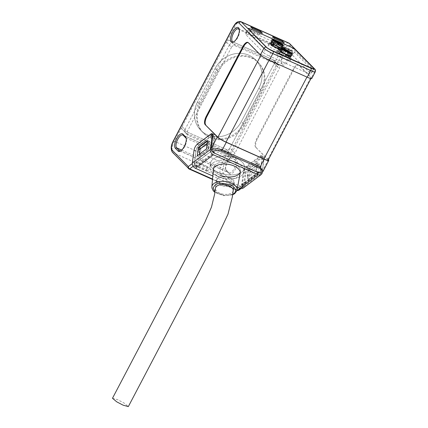 <?xml version="1.0" encoding="UTF-8"?>
<svg xmlns="http://www.w3.org/2000/svg" width="428" height="428" viewBox="0 0 428 428"><rect width="100%" height="100%" fill="white"/><g stroke="black" fill="none" stroke-linecap="round" stroke-linejoin="round"><path stroke-width="0.32" stroke-dasharray="2.14 1.6" d="M173.292 140.989A1.91 0.273 -152.3 0 1 174.405 141.294L222.266 162.651L274.327 63.488A2.862 2.589 135.4 0 0 273.974 60.407A2.862 2.589 135.4 0 0 273.251 59.909L230.178 40.687A2.862 2.589 135.4 0 0 226.471 42.131L182.098 126.645A2.862 2.589 135.4 0 0 182.451 129.727A2.862 2.589 135.4 0 0 183.168 130.224L226.241 149.447A2.862 2.589 135.4 0 0 229.954 148.002L274.327 63.488A2.862 2.589 135.4 0 0 273.974 60.407A2.862 2.589 135.4 0 0 273.251 59.909L276.124 62.82L233.051 43.597L230.178 40.687L273.251 59.909L278.28 65.008A2.862 2.589 -44.6 0 1 279.002 65.505A2.862 2.589 -44.6 0 1 279.356 68.582L234.983 153.101A2.862 2.589 -44.6 0 1 231.27 154.545L226.241 149.447L183.168 130.224L186.046 133.14L229.114 152.357L226.241 149.447A2.862 2.589 135.4 0 0 229.954 148.002L232.827 150.918L277.2 66.399L274.327 63.488L282.015 48.84L234.159 27.483A1.91 0.273 27.7 0 0 233.041 27.178M217.938 71.455L200.363 104.93L197.49 102.014L215.065 68.539A26.258 23.727 -44.6 0 1 255.693 59.888A26.258 23.727 -44.6 0 1 258.929 88.12L241.36 121.589A26.258 23.727 -44.6 0 1 200.732 130.246A26.258 23.727 -44.6 0 1 197.49 102.014L215.065 68.544L217.938 71.455A26.258 23.727 -44.6 0 1 258.566 62.798A26.258 23.727 -44.6 0 1 261.808 91.03L258.929 88.12L241.36 121.589L244.233 124.505L261.808 91.03M240.921 21.678A9.55 3.857 -66 0 0 234.159 27.483L226.471 42.131L229.344 45.042L184.971 129.561L182.098 126.645A2.862 2.589 135.4 0 0 182.451 129.727A2.862 2.589 135.4 0 0 183.168 130.224L188.202 135.323L231.27 154.545M244.233 124.505A26.258 23.727 -44.6 0 1 203.605 133.162A26.258 23.727 -44.6 0 1 200.363 104.93M186.046 133.14A2.862 2.589 -44.6 0 1 185.324 132.643A2.862 2.589 -44.6 0 1 184.971 129.561M232.827 150.918A2.862 2.589 -44.6 0 1 229.114 152.357M276.124 62.82A2.862 2.589 -44.6 0 1 276.846 63.317A2.862 2.589 -44.6 0 1 277.2 66.399M229.344 45.042A2.862 2.589 -44.6 0 1 233.051 43.597M243.516 123.778A26.258 23.727 -44.6 0 1 202.888 132.429A26.258 23.727 -44.6 0 1 199.646 104.197L217.221 70.722A26.258 23.727 -44.6 0 1 257.843 62.071A26.258 23.727 -44.6 0 1 261.085 90.303L243.516 123.778L241.36 121.589A26.258 23.727 135.4 0 1 200.732 130.246L203.605 133.162M199.646 104.197L197.49 102.014A26.258 23.727 135.4 0 0 200.732 130.246L202.888 132.429M261.085 90.303L258.929 88.12A26.258 23.727 135.4 0 0 255.693 59.888A26.258 23.727 135.4 0 0 215.065 68.539L217.221 70.722M220.586 185.089L216.531 180.279L218.537 177.738L222.897 176.582L230.221 177.855L234.276 182.665L232.27 185.206L227.91 186.362L220.586 185.089A8.951 4.815 -172.3 0 0 234.276 182.665A8.951 4.815 -172.3 0 0 230.221 177.855A8.951 4.815 -172.3 0 0 216.531 180.279A8.951 4.815 -172.3 0 0 219.992 184.805M112.478 398.275L117.705 399.709L124.04 403.021L128.33 406.6M213.262 170.745A13.605 7.319 -172.3 0 0 219.425 176.994A13.605 7.319 -172.3 0 0 239.953 174.34M240.236 172.302A13.605 7.319 -172.3 0 0 240.499 171.323A13.605 7.319 -172.3 0 0 234.335 164.01A13.605 7.319 -172.3 0 0 213.529 167.69A13.605 7.319 -172.3 0 0 219.692 175.004M237.61 187.111L212.802 176.042M262.22 172.505L263.905 159.981A4.772 1.931 -66 0 0 263.279 157.552A4.772 1.931 -66 0 0 261.872 157.921L249.021 167.567A4.772 1.931 -66 0 0 245.918 173.484L244.201 186.244A4.296 3.178 -126.9 0 1 243.19 188.079M212.641 151.865A1.91 1.412 -126.9 0 1 212.293 150.479L214.011 137.72A4.772 1.931 114 0 0 213.39 135.285A4.772 1.931 114 0 0 211.983 135.66L199.132 145.301A4.772 1.931 114 0 0 196.024 151.218L194.307 163.983A1.91 1.412 53.1 0 0 195.687 166.289L240.354 186.223A1.91 1.412 53.1 0 0 241.718 186.153A1.91 1.412 53.1 0 0 242.162 185.34L243.885 172.575A4.772 1.931 -66 0 1 246.988 166.658L249.021 167.567M263.279 157.552L261.246 156.643A4.772 1.931 -66 0 1 261.872 159.077L260.149 171.837A1.91 1.412 -126.9 0 1 259.705 172.655A1.91 1.412 -126.9 0 1 259.496 172.773M224.925 176.587A13.605 7.319 -172.3 0 0 227.161 176.887M259.48 163.662L258.351 172.035L249.101 178.979L250.23 170.601L259.48 163.662L257.447 162.752L256.319 171.13L247.068 178.069L248.197 169.697L257.447 162.752M261.246 156.643A4.772 1.931 -66 0 0 259.839 157.017L246.988 166.658M199.571 154.059L199.213 156.712L208.463 149.773L209.592 141.395L200.341 148.339L199.673 153.32M247.068 178.069L249.101 178.979M258.351 172.035L256.319 171.13M250.23 170.601L248.197 169.697M200.341 148.339L199.181 147.821M207.596 140.507L209.592 141.395M206.467 148.88L208.463 149.773M197.217 155.824L199.213 156.712M268.821 44.887A8.357 1.193 27.7 0 0 268.137 45.004A8.357 1.193 27.7 0 0 273.647 49.225A8.357 1.193 27.7 0 0 282.245 52.895A8.357 1.193 27.7 0 0 282.929 52.772A8.357 1.193 27.7 0 0 277.419 48.557A8.357 1.193 27.7 0 0 268.821 44.887M283.159 51.162A8.357 1.193 -152.3 0 1 274.557 47.487A8.357 1.193 -152.3 0 1 269.046 43.271A8.357 1.193 -152.3 0 1 269.731 43.153A8.357 1.193 -152.3 0 1 278.334 46.823A8.357 1.193 -152.3 0 1 283.844 51.039A8.357 1.193 -152.3 0 1 283.159 51.162M275.471 45.812A5.377 0.765 -152.3 0 1 281.207 49.653A5.377 0.765 -152.3 0 1 277.419 48.498A5.377 0.765 -152.3 0 1 272.224 45.4A2.386 0.342 27.7 0 0 271.256 44.737L270.132 44.068A7.164 1.022 -152.3 0 1 270.105 43.827A7.164 1.022 -152.3 0 1 273.021 44.432L274.139 45.101A2.386 0.342 27.7 0 0 275.471 45.812L277.67 41.628M273.251 39.965L271.882 42.57L281.768 48.471L282.009 48.006M281.768 48.471A5.377 0.765 -152.3 0 1 280.864 48.353L270.978 42.458L272.518 39.531M281.522 47.107L280.864 48.353M273.021 44.432L275.215 40.248M270.132 44.068L271.234 41.976M270.978 42.458A7.164 1.022 -152.3 0 1 271.882 42.57M290.307 60.439A8.357 1.193 27.7 0 0 290.403 60.348A8.357 1.193 27.7 0 0 283.941 55.613A8.357 1.193 27.7 0 0 275.707 52.494A8.357 1.193 27.7 0 0 275.611 52.58A8.357 1.193 27.7 0 0 282.073 57.32A8.357 1.193 27.7 0 0 290.307 60.439M276.616 50.755A8.357 1.193 -152.3 0 1 284.85 53.875A8.357 1.193 -152.3 0 1 291.318 58.615A8.357 1.193 -152.3 0 1 291.222 58.7A8.357 1.193 -152.3 0 1 282.983 55.581A8.357 1.193 -152.3 0 1 276.52 50.846A8.357 1.193 -152.3 0 1 276.616 50.755M286.065 56.598A5.377 0.765 -152.3 0 1 281.266 54.089A5.377 0.765 -152.3 0 1 279.158 52.232A5.377 0.765 -152.3 0 1 282.341 53.109A5.377 0.765 -152.3 0 1 287.418 55.929A2.386 0.342 27.7 0 0 288.595 56.651L289.81 57.315A7.164 1.022 -152.3 0 1 290.259 58.058A7.164 1.022 -152.3 0 1 288.611 57.908L287.397 57.245A2.386 0.342 27.7 0 0 286.065 56.598L287.135 54.559M291.003 56.089L290.559 56.924L279.81 51.076L279.976 50.761M279.81 51.076A5.377 0.765 -152.3 0 1 279.816 50.975A5.377 0.765 -152.3 0 1 280.185 50.889L290.933 56.737L291.313 56.02M281.56 48.262L280.185 50.889M288.611 57.908L289.713 55.817M289.81 57.315L292.008 53.131M290.933 56.737A7.164 1.022 -152.3 0 1 290.917 56.806A7.164 1.022 -152.3 0 1 290.559 56.924M285.321 56.319L285.909 56.582A2.386 0.342 -152.3 0 1 286.391 56.854L287.53 57.523A7.164 1.022 27.7 0 0 290.259 58.058A7.164 1.022 27.7 0 0 284.395 53.826A7.164 1.022 27.7 0 0 277.579 51.403A7.164 1.022 27.7 0 0 284.476 56.164L285.043 56.25A2.386 0.342 -152.3 0 1 285.321 56.319L286.423 54.228M277.569 48.68L278.665 46.588A2.386 0.342 -152.3 0 1 278.949 46.652L279.538 46.914A2.386 0.342 -152.3 0 1 280.014 47.187L278.917 49.279L280.056 49.948A7.164 1.022 27.7 0 0 282.785 50.483A7.164 1.022 27.7 0 0 276.921 46.251A7.164 1.022 27.7 0 0 270.105 43.827A7.164 1.022 27.7 0 0 277.002 48.589L277.569 48.68A2.386 0.342 -152.3 0 1 277.847 48.744L278.435 49.006A2.386 0.342 -152.3 0 1 278.917 49.279M281.073 46.192L274.257 44.961L270.507 43.287M291.923 51.034C291.302 50.472 290.457 50.702 289.392 51.713L292.287 54.65M282.469 48.123L282.073 48.856A10.502 1.498 27.7 0 0 285.642 50.044L289.392 51.713M285.642 50.044C285.487 48.829 284.599 47.877 282.978 47.192M249.888 31.324L288.97 48.765A4.772 0.679 -152.3 0 1 294.394 52.002L312.504 70.353A4.772 0.679 -152.3 0 1 312.745 70.797A4.772 0.679 -152.3 0 1 309.952 70.032L270.871 52.59A4.772 0.679 -152.3 0 1 265.446 49.354L247.336 30.998A4.772 0.679 -152.3 0 1 247.095 30.559A4.772 0.679 -152.3 0 1 249.888 31.324L248.128 34.673A4.772 0.679 27.7 0 0 245.34 33.908A4.772 0.679 27.7 0 0 245.581 34.347L247.336 30.998M288.627 55.431L287.53 57.523M284.476 56.164L285.578 54.072M280.608 49.552A7.164 1.022 -152.3 0 1 287.536 52.869A7.164 1.022 -152.3 0 1 291.377 55.902M278.665 46.588L278.104 46.497L277.002 48.589M278.104 46.497A7.164 1.022 -152.3 0 1 271.662 42.49M271.202 41.735L270.105 43.827L271.202 41.735A7.164 1.022 -152.3 0 1 275.75 43.041A7.164 1.022 -152.3 0 1 282.619 46.968M282.956 47.23A7.164 1.022 -152.3 0 1 283.882 48.391A7.164 1.022 -152.3 0 1 281.672 48.048M281.624 48.032A7.164 1.022 -152.3 0 1 281.153 47.856L280.056 49.948M281.153 47.856L280.014 47.187M274.257 44.961A10.502 1.498 27.7 0 0 279.254 47.599L280.105 45.908M280.656 49.461L281.437 49.809L279.254 47.599M292.078 54.559L284.256 51.066L282.073 48.856M281.437 49.809L281.624 48.15M284.47 48.894L284.256 51.066M292.404 53.939L292.436 53.655M215.648 164.432A13.605 7.319 -172.3 0 0 213.508 167.878A13.605 7.319 -172.3 0 0 222.897 176.133A13.605 7.319 -172.3 0 0 238.38 174.576A13.605 7.319 -172.3 0 0 240.472 171.505A13.605 7.319 -172.3 0 0 231.462 162.972A13.605 7.319 -172.3 0 0 215.648 164.432M232.65 161.254A17.19 9.25 -172.3 0 0 209.982 167.214A17.19 9.25 -172.3 0 0 217.766 176.448A17.19 9.25 -172.3 0 0 244.051 171.799A17.19 9.25 -172.3 0 0 239.37 164.256A17.19 9.25 7.7 0 1 244.051 171.799A17.19 9.25 7.7 0 1 217.766 176.448A17.19 9.25 7.7 0 1 209.982 167.214A17.19 9.25 7.7 0 1 232.65 161.254M236.802 158.574A17.19 9.25 -172.3 0 0 210.517 163.223A17.19 9.25 -172.3 0 0 218.301 172.457A17.19 9.25 -172.3 0 0 244.586 167.808A17.19 9.25 -172.3 0 0 236.802 158.574A17.19 9.25 -172.3 0 0 210.517 163.223A17.19 9.25 -172.3 0 0 218.301 172.457A17.19 9.25 -172.3 0 0 244.586 167.808A17.19 9.25 -172.3 0 0 236.802 158.574M233.693 186.988L233.201 190.642A8.951 4.815 7.7 0 1 219.511 193.065A8.951 4.815 7.7 0 1 215.455 188.261L216.531 180.279L215.461 188.245M212.566 134.922L199.025 145.081A4.772 1.931 -66 0 0 197.051 147.612A4.772 1.931 -66 0 0 195.922 150.998L194.173 163.961A2.386 1.766 53.1 0 0 195.901 166.845L193.707 165.866A1.91 1.412 -126.9 0 1 192.327 163.56L192.279 163.592M195.96 145.659A4.772 1.931 -66 0 0 195.259 146.815A4.772 1.931 -66 0 0 194.125 150.196L192.327 163.56M233.881 156.851A8.116 3.28 -66 0 0 231.794 156.723A8.116 3.28 -66 0 0 227.15 162.629A8.116 3.28 -66 0 0 225.856 170.023A8.116 3.28 -66 0 0 226.412 171.077L229.146 173.843A8.116 3.28 -66 0 0 235.32 169.21A8.116 3.28 -66 0 0 236.614 159.617L233.881 156.851L232.645 157.333A7.164 2.894 -66 0 0 232.27 157.071A7.164 2.894 -66 0 0 230.799 157.22A7.164 2.894 -66 0 0 227.193 161.426A7.164 2.894 -66 0 0 225.567 168.953A7.164 2.894 -66 0 0 226.054 169.884L228.787 172.65A7.164 2.894 -66 0 0 229.162 172.917A7.164 2.894 -66 0 0 234.485 168.065A7.164 2.894 -66 0 0 235.373 160.099L232.645 157.333L183.195 135.264M282.988 55.148A7.164 2.894 -66 0 0 281.362 62.681A7.164 2.894 -66 0 0 281.849 63.612A7.164 2.894 -66 0 0 282.229 63.874A7.164 2.894 -66 0 0 287.3 59.519A7.164 2.894 -66 0 0 288.44 51.055A7.164 2.894 -66 0 0 288.065 50.793A7.164 2.894 -66 0 0 286.594 50.943A7.164 2.894 -66 0 0 282.988 55.148M233.774 41.837A7.164 2.894 -66 0 0 234.244 41.655A7.164 2.894 -66 0 0 237.85 37.45A7.164 2.894 -66 0 0 239.482 29.917A7.164 2.894 -66 0 0 239.306 29.446M289.676 50.574A8.116 3.28 -66 0 0 287.589 50.45A8.116 3.28 -66 0 0 282.945 56.352A8.116 3.28 -66 0 0 281.651 63.745A8.116 3.28 -66 0 0 282.207 64.799A8.116 3.28 -66 0 0 288.386 60.166A8.116 3.28 -66 0 0 289.676 50.574M263.092 171.27L262.08 172.366L263.932 158.9A4.772 1.931 -66 0 0 263.306 156.466A4.772 1.931 -66 0 0 261.899 156.841L248.277 167.059A4.772 1.931 -66 0 0 246.303 169.595A4.772 1.931 -66 0 0 245.174 172.976L243.377 186.341A1.91 1.412 -126.9 0 1 242.927 187.154A1.91 1.412 -126.9 0 1 241.563 187.223L239.37 186.244L257.742 172.457M245.174 172.976L243.377 172.179A4.772 1.931 114 0 1 244.511 168.793A4.772 1.931 114 0 1 246.485 166.262L248.277 167.059M180.712 150.881A7.164 2.894 -66 0 0 181.178 150.693A7.164 2.894 -66 0 0 185.271 145.488A7.164 2.894 -66 0 0 186.415 138.961A7.164 2.894 -66 0 0 186.239 138.49M214.658 152.764A2.386 1.766 -126.9 0 1 212.935 149.88L214.679 136.917A4.772 1.931 -66 0 0 214.054 134.488A4.772 1.931 -66 0 0 212.887 134.697M268.34 159.724L255.623 147.173L267.768 159.478A7.164 1.022 -152.3 0 1 268.126 160.142M255.623 147.173A7.164 2.894 114 0 1 256.763 138.709L293.228 69.245A7.164 2.894 114 0 1 298.305 64.89A7.164 2.894 114 0 1 298.68 65.158L310.824 77.463A7.164 1.022 -152.3 0 1 311.183 78.121A7.164 1.022 -152.3 0 1 306.999 76.981L269.11 60.07A7.164 1.022 -152.3 0 1 260.973 55.217L248.829 42.907A7.164 2.894 -66 0 0 248.454 42.645A7.164 2.894 -66 0 0 248.138 42.554M311.819 78.458A7.875 1.124 27.7 0 0 311.424 77.73L299.279 65.425A7.164 2.894 -66 0 0 298.905 65.158A7.164 2.894 -66 0 0 293.827 69.513L257.362 138.977A7.164 2.894 -66 0 0 256.222 147.441M226.471 42.131L231.5 47.23A2.862 2.589 -44.6 0 1 235.207 45.785L230.178 40.687A2.862 2.589 -44.6 0 0 226.471 42.131L174.405 141.294A9.55 3.857 -66 0 0 172.891 152.571A1.91 1.728 -44.6 0 1 172.409 152.24M196.051 165.871L194.355 164.149L206.317 169.488L208.013 171.211L196.051 165.871L196.5 162.159L195.783 161.431L194.355 164.149M200.09 155.22L201.053 148.04L209.276 141.871L208.308 149.051L200.09 155.22L199.796 153.893M238.926 190.155A1.91 1.412 53.1 0 0 239.375 189.342L223.218 172.966C222.052 171.141 222.453 168.134 224.433 163.94L284.181 50.135C286.45 46.24 288.386 44.785 289.997 45.775L314.933 71.043L311.424 77.73M231.5 47.23L187.127 131.744L182.098 126.645M206.317 169.488L207.746 166.77L195.783 161.431M196.5 162.159L208.468 167.498L208.013 171.211M208.468 167.498L207.746 166.77M199.261 147.243L201.053 148.04M209.276 141.871L207.521 141.085M207.157 143.792L208.308 149.051M243.377 172.179L241.633 185.142A2.386 1.766 -126.9 0 1 241.071 186.159A2.386 1.766 -126.9 0 1 239.37 186.244M261.899 156.841L260.106 156.038L246.485 166.262M260.106 156.038A4.772 1.931 114 0 1 261.513 155.669A4.772 1.931 114 0 1 262.134 158.098L260.39 171.061A2.386 1.766 -126.9 0 1 259.828 172.083A2.386 1.766 -126.9 0 1 258.127 172.163M261.727 172.998L262.08 172.366M294.394 52.002L292.64 55.346A4.772 0.679 27.7 0 0 287.215 52.114L248.128 34.673M292.64 55.346L310.744 73.702L312.504 70.353M309.952 70.032L308.197 73.381A4.772 0.679 27.7 0 0 310.985 74.14A4.772 0.679 27.7 0 0 310.744 73.702M308.197 73.381L269.11 55.94L270.871 52.59M265.446 49.354L263.685 52.703A4.772 0.679 27.7 0 0 269.11 55.94M263.685 52.703L245.581 34.347M262.434 33.143L260.026 34.871L250.059 30.42L252.461 28.692M250.059 30.42L249.337 29.693L250.765 26.975M249.337 29.693L259.309 34.144L260.326 32.202M260.026 34.871L259.309 34.144M272.7 36.76L271.272 39.483L281.244 43.929L282.261 41.992M284.369 42.928L281.961 44.656L281.244 43.929M281.961 44.656L271.989 40.211L274.396 38.483M271.989 40.211L271.272 39.483M188.202 135.323A2.862 2.589 -44.6 0 1 187.48 134.825A2.862 2.589 -44.6 0 1 187.127 131.744M235.207 45.785L278.28 65.008M256.736 163.047L248.513 169.221L247.544 176.4L255.767 170.226L256.736 163.047L258.528 163.849L258.18 166.46L255.767 170.226M247.544 176.4L249.957 172.628L250.305 170.023L248.513 169.221M250.305 170.023L258.528 163.849M258.18 166.46L249.957 172.628M245.918 173.484L243.885 172.575M196.024 151.218L194.034 150.33M244.201 186.244L262.187 172.746M212.743 137.153L214.011 137.72M261.872 159.077L263.905 159.981M242.162 185.34L260.149 171.837M195.687 166.289L213.674 152.791M258.341 172.719L240.354 186.223M212.293 150.479L194.307 163.983M261.872 157.921L259.839 157.017M211.983 135.66L209.988 134.767M199.132 145.301L197.137 144.413M273.604 42.779L272.224 45.4M271.256 44.737L272.513 42.34M276.338 40.917L274.139 45.101M289.612 51.745L287.418 55.929M288.595 56.651L290.789 52.467M288.413 55.303L287.397 57.245M277.847 48.744L278.949 46.652M287.488 54.763L286.391 56.854M285.909 56.582L287.011 54.49M285.043 56.25L286.139 54.158M288.97 48.765L287.215 52.114M278.435 49.006L279.538 46.914M237.048 190.166A12.706 6.837 7.7 0 1 235.1 193.039A12.706 6.837 7.7 0 1 220.639 194.489A12.706 6.837 7.7 0 1 211.871 186.779M232.709 194.301L224.914 195.601L214.963 191.91M197.281 144.3L199.025 145.081M172.891 152.571L189.042 168.948L236.898 190.305L220.746 173.929L172.891 152.571M193.707 165.866L193.14 166.289M194.125 150.196L195.922 150.998M212.882 136.12L214.679 136.917M248.235 42.645L248.829 42.907M298.68 65.158L299.279 65.425M185.923 138.03L235.373 160.099L236.614 159.617M180.156 150.95L228.787 172.65L229.146 173.843M181.67 150.078L226.054 169.884L226.412 171.077M224.433 163.94A1.91 0.273 -152.3 0 0 222.266 162.651A9.55 3.857 -66 0 0 220.746 173.929A1.91 1.728 -44.6 0 0 223.218 172.966M194.173 163.961L212.935 149.88M267.768 159.478L310.824 77.463M243.377 186.341L239.375 189.342A1.91 1.728 -44.6 0 1 236.898 190.305A1.91 0.77 -66 0 0 237 190.374A1.91 0.77 -66 0 0 237.005 190.374L212.507 179.444M268.361 159.746L262.246 171.393M314.698 68.994A1.91 1.728 -44.6 0 1 314.933 71.043A7.875 1.124 -152.3 0 1 315.329 71.77M288.777 43.035A9.55 3.857 -66 0 0 282.015 48.84A1.91 0.273 27.7 0 1 284.181 50.135M237.08 190.011L212.539 179.059M195.901 166.845L214.273 153.058M240.183 188.261L241.563 187.223M256.763 138.709L257.362 138.977M293.827 69.513L293.228 69.245M262.134 158.098L263.932 158.9M289.997 45.775A1.91 1.728 135.4 0 0 289.761 43.72M241.633 185.142L260.39 171.061M274.327 63.488L279.356 68.582M234.983 153.101L229.954 148.002M257.843 62.071L258.566 62.798M279.002 65.505L276.846 63.317M187.48 134.825L185.324 132.643M213.529 167.69L213.262 169.686M240.499 171.323L240.231 173.313M241.718 186.153L259.705 172.655M213.39 135.285L212.93 135.082M268.137 45.004L269.046 43.271M282.929 52.772L283.844 51.039M281.207 49.653L282.063 48.016M290.403 60.348L291.318 58.615M275.611 52.58L276.52 50.846M279.158 52.232L279.816 50.975M290.917 56.806L291.356 55.966M277.579 51.403L278.676 49.311M247.095 30.559L245.34 33.908M312.745 70.797L310.985 74.14M282.785 50.483L283.882 48.391M213.411 169.017L213.508 167.878M209.982 167.214L210.517 163.223L209.982 167.214M240.263 172.634L240.472 171.505M232.645 194.783L223.502 195.687L214.899 192.391M244.051 171.799L244.586 167.808L244.051 171.799M182.815 135.002L232.27 157.071M232.773 41.805L282.229 63.874M281.362 62.681L281.651 63.745M286.594 50.943L287.589 50.45M186.415 138.961L186.121 137.891M181.178 150.693L180.188 151.191M239.482 29.917L239.188 28.853M234.244 41.655L233.255 42.147M212.261 133.686L214.054 134.488M248.454 42.645L247.855 42.377M179.712 150.849L229.162 172.917M238.61 28.724L288.065 50.793M311.183 78.121L310.963 78.538M225.567 168.953L225.856 170.023M230.799 157.22L231.794 156.723M298.305 64.89L298.905 65.158M242.927 187.154L241.092 188.529M263.306 156.466L261.513 155.669M259.828 172.083L259.122 172.612M258.796 172.859L241.071 186.159"/><path stroke-width="0.64" d="M233.693 186.988L232.351 196.934L228.012 214.091L216.488 238.685L128.33 406.6L123.098 405.172L116.764 401.855L112.478 398.275L204.691 222.64L211.475 207.12L214.696 193.889L215.461 188.245M239.953 174.34A13.605 7.319 -172.3 0 0 240.231 173.313A13.605 7.319 -172.3 0 0 234.068 166.005A13.605 7.319 -172.3 0 0 213.262 169.686A13.605 7.319 -172.3 0 0 213.262 170.745M212.802 176.042L195.419 168.284A4.296 3.178 -126.9 0 1 192.316 163.089L194.034 150.33A4.772 1.931 114 0 1 197.137 144.413L209.988 134.767A4.772 1.931 114 0 1 211.395 134.397A4.772 1.931 114 0 1 212.021 136.826L210.298 149.591A4.296 3.178 53.1 0 0 213.406 154.781L258.111 174.736L240.124 188.234L237.61 187.111M262.22 172.505L262.187 172.746A4.296 3.178 -126.9 0 1 261.176 174.581L243.19 188.079A4.296 3.178 -126.9 0 1 240.124 188.234M261.176 174.581A4.296 3.178 -126.9 0 1 258.111 174.736M259.496 172.773A1.91 1.412 -126.9 0 1 258.341 172.719L213.674 152.791A1.91 1.412 -126.9 0 1 212.641 151.865M219.692 175.004A13.605 7.319 -172.3 0 0 224.925 176.587M227.161 176.887A13.605 7.319 -172.3 0 0 240.236 172.302M199.673 153.32L199.571 154.059M206.467 148.88L207.596 140.507L198.346 147.451L197.217 155.824L206.467 148.88M199.181 147.821L198.346 147.451M282.405 45.427A5.377 0.765 -152.3 0 1 274.423 41.216A2.386 0.342 27.7 0 0 273.449 40.553L272.331 39.884A7.164 1.022 -152.3 0 1 272.299 39.643A7.164 1.022 -152.3 0 1 272.518 39.531L282.405 45.427L281.522 47.107M273.417 39.643A7.164 1.022 -152.3 0 1 275.215 40.248L276.338 40.917A2.386 0.342 -152.3 0 0 277.67 41.628A5.377 0.765 -152.3 0 1 283.4 45.47A5.377 0.765 -152.3 0 1 283.304 45.539L273.417 39.643L273.251 39.965M282.009 48.006L283.304 45.539M271.234 41.976L272.331 39.884M281.72 47.963A5.377 0.765 -152.3 0 1 289.612 51.745A2.386 0.342 27.7 0 0 290.789 52.467L292.008 53.131A7.164 1.022 -152.3 0 1 292.474 53.81L281.72 47.963L281.56 48.262M287.135 54.559L288.263 52.414A5.377 0.765 -152.3 0 1 281.346 48.145L292.099 53.998L291.003 56.089M279.976 50.761L281.346 48.145M288.263 52.414A2.386 0.342 -152.3 0 1 289.59 53.061L288.413 55.303M289.713 55.817L290.81 53.725L289.59 53.061M292.099 53.998A7.164 1.022 -152.3 0 1 290.81 53.725M291.313 56.02L292.474 53.81M280.608 49.552A7.164 1.022 -152.3 0 0 278.676 49.311A7.164 1.022 -152.3 0 0 285.578 54.072L286.139 54.158A2.386 0.342 -152.3 0 1 286.423 54.228L287.011 54.49A2.386 0.342 -152.3 0 1 287.488 54.763L288.627 55.431A7.164 1.022 -152.3 0 0 291.356 55.966A7.164 1.022 -152.3 0 0 291.377 55.902M280.656 49.461L273.406 46.224C273.781 44.485 273.685 43.292 273.112 42.64L280.763 45.973L281.624 48.15M273.112 42.64C272.492 42.078 271.62 42.292 270.507 43.287L273.406 46.224M282.469 48.123L282.978 47.192L283.962 47.481L284.47 48.894M292.436 53.655L291.923 51.034L283.962 47.481M290.066 46.673A4.772 0.679 -152.3 0 1 295.491 49.91A4.772 0.679 27.7 0 0 290.066 46.673L250.985 29.232A4.772 0.679 27.7 0 0 248.197 28.467A4.772 0.679 -152.3 0 1 250.985 29.232L290.066 46.673M248.433 28.906A4.772 0.679 -152.3 0 1 248.197 28.467A4.772 0.679 27.7 0 0 248.433 28.906L266.542 47.262A4.772 0.679 27.7 0 0 271.967 50.499A4.772 0.679 -152.3 0 1 266.542 47.262L248.433 28.906M271.967 50.499L311.049 67.94A4.772 0.679 27.7 0 0 313.842 68.705A4.772 0.679 -152.3 0 1 311.049 67.94L271.967 50.499M313.601 68.261A4.772 0.679 -152.3 0 1 313.842 68.705A4.772 0.679 27.7 0 0 313.601 68.261L295.491 49.91L313.601 68.261M271.662 42.49A7.164 1.022 -152.3 0 1 271.202 41.735L272.299 39.643M282.619 46.968A7.164 1.022 -152.3 0 1 282.956 47.23M292.404 53.939L292.078 54.559M236.267 162.565A17.19 9.25 -172.3 0 0 232.65 161.254A17.19 9.25 7.7 0 1 236.267 162.565A17.19 9.25 7.7 0 1 239.37 164.256A17.19 9.25 -172.3 0 0 236.267 162.565M215.455 188.261A8.951 4.815 7.7 0 1 215.455 188.256A8.951 4.815 7.7 0 1 229.146 185.832A8.951 4.815 7.7 0 1 233.201 190.642M219.992 184.805A8.951 4.815 -172.3 0 0 220.586 185.089M239.306 29.446A7.164 2.894 -66 0 0 238.99 28.986A7.164 2.894 -66 0 0 238.61 28.724A7.164 2.894 -66 0 0 233.538 33.079A7.164 2.894 -66 0 0 232.399 41.543A7.164 2.894 -66 0 0 232.773 41.805A7.164 2.894 -66 0 0 233.774 41.837M238.631 27.793A8.116 3.28 -66 0 0 232.452 32.432A8.116 3.28 -66 0 0 231.163 42.019A8.116 3.28 -66 0 0 233.255 42.147A8.116 3.28 -66 0 0 237.893 36.246A8.116 3.28 -66 0 0 239.188 28.853A8.116 3.28 -66 0 0 238.631 27.793M192.279 163.592L188.325 166.562L172.174 150.185C171.007 148.356 171.414 145.349 173.388 141.16L233.137 27.355C235.4 23.465 237.342 22.01 238.952 22.994L263.883 48.262L260.374 54.95L248.235 42.645A7.164 2.894 -66 0 0 247.855 42.377A7.164 2.894 -66 0 0 242.783 46.732L206.312 116.197A7.164 2.894 -66 0 0 205.173 124.66L217.317 136.965L211.202 148.612L212.882 136.12A4.772 1.931 -66 0 0 212.261 133.686A4.772 1.931 -66 0 0 210.849 134.06L197.233 144.279A4.772 1.931 -66 0 0 195.96 145.659M182.836 134.071L183.195 135.264A7.164 2.894 -66 0 0 182.815 135.002A7.164 2.894 -66 0 0 177.743 139.357A7.164 2.894 -66 0 0 176.604 147.815L175.368 148.297L178.096 151.063A8.116 3.28 -66 0 0 180.188 151.191A8.116 3.28 -66 0 0 184.826 145.29A8.116 3.28 -66 0 0 186.121 137.891A8.116 3.28 -66 0 0 185.565 136.837L182.836 134.071A8.116 3.28 -66 0 0 176.657 138.709A8.116 3.28 -66 0 0 175.368 148.297M183.195 135.264L185.923 138.03L185.565 136.837M178.096 151.063L179.332 150.581A7.164 2.894 -66 0 0 179.712 150.849A7.164 2.894 -66 0 0 180.712 150.881M186.239 138.49A7.164 2.894 -66 0 0 185.923 138.03M180.156 150.95L179.332 150.581L176.604 147.815L181.67 150.078M188.325 166.562A1.91 1.412 53.1 0 0 189.706 168.867A1.91 0.77 114 0 1 189.144 169.017A1.91 0.77 114 0 1 189.042 168.948A1.91 1.728 -44.6 0 1 188.325 166.562M212.887 134.697A4.772 1.931 -66 0 0 212.646 134.857L212.566 134.922M211.202 148.612L211.106 149.618L212.502 151.806L214.658 152.764L214.273 153.058M211.106 149.618C214.674 148.377 218.376 148.511 222.223 150.009L226.268 142.305A7.875 1.124 -152.3 0 1 217.317 136.965M226.268 142.305L264.156 159.216A7.875 1.124 27.7 0 0 268.757 160.473A7.875 1.124 27.7 0 0 268.361 159.746L268.34 159.724M310.963 78.538L268.126 160.142A7.164 1.022 -152.3 0 1 263.937 158.997L226.054 142.085A7.164 1.022 -152.3 0 1 217.916 137.233L205.173 124.66M206.312 116.197L206.911 116.464A7.164 2.894 -66 0 0 205.772 124.928M206.911 116.464L243.382 47L242.783 46.732M248.138 42.554A7.164 2.894 -66 0 0 243.382 47M307.213 77.195A7.875 1.124 27.7 0 0 311.819 78.458L315.329 71.77A7.875 1.124 -152.3 0 1 310.723 70.513L307.213 77.195L269.33 60.289L272.839 53.602L310.723 70.513A1.91 0.77 114 0 0 311.028 68.255L273.139 51.349C270.02 49.889 267.762 48.541 266.36 47.305A1.91 1.728 135.4 0 0 263.883 48.262A7.875 1.124 -152.3 0 0 272.839 53.602A1.91 0.77 114 0 0 273.139 51.349M260.374 54.95A7.875 1.124 27.7 0 0 269.33 60.289M264.156 159.216L260.112 166.915L263.092 171.27L268.757 160.473M250.765 26.975L252.461 28.692L262.434 33.143L260.738 31.421L250.765 26.975M284.369 42.928L282.673 41.211L272.7 36.76L274.396 38.483L284.369 42.928M207.521 141.085L199.261 147.243L198.908 149.848L199.796 153.893M198.908 149.848L207.157 143.792M207.131 143.68L207.484 141.069M257.742 172.457L258.127 172.163L260.283 173.126C262.166 171.04 261.845 169.306 259.32 167.931A1.91 0.77 -66 0 0 260.112 166.915L222.223 150.009A1.91 0.77 -66 0 1 221.431 151.025L259.32 167.931M240.183 188.261L237.567 190.225A1.91 1.412 53.1 0 0 238.926 190.155C237.679 190.604 237.042 190.679 237 190.374A1.91 0.77 -66 0 0 237.567 190.225L237.08 190.011M260.283 173.126L261.727 172.998L263.092 171.27M260.326 32.202L260.738 31.421M282.261 41.992L282.673 41.211M195.419 168.284L213.406 154.781M212.021 136.826L212.743 137.153M210.298 149.591L192.316 163.089M274.423 41.216L273.604 42.779M272.513 42.34L273.449 40.553M214.963 191.91L213.171 187.833L214.91 185.244C217.242 182.852 222.405 182.735 230.398 184.891C237.289 188.069 235.903 192.488 233.747 193.654L232.709 194.301M214.899 192.391L213.283 190.845L211.93 188.026L211.871 186.779A12.706 6.837 7.7 0 1 213.872 183.564A12.706 6.837 7.7 0 1 228.638 182.2A12.706 6.837 7.7 0 1 237.048 190.166L240.263 172.634M173.388 141.16A1.91 0.273 -152.3 0 1 173.292 140.989C170.874 145.424 170.579 149.174 172.409 152.24A1.91 1.728 -44.6 0 1 172.174 150.185M193.14 166.289L189.706 168.867L212.539 179.059M210.849 134.06L212.646 134.857M266.36 47.305L241.424 22.031A1.91 1.728 135.4 0 0 238.952 22.994M240.921 21.678L288.777 43.035A9.55 3.857 -66 0 1 289.28 43.389L314.216 68.657A1.91 1.728 -44.6 0 1 314.698 68.994L289.761 43.72A1.91 1.728 135.4 0 0 289.28 43.389L241.424 22.031A9.55 3.857 -66 0 0 240.921 21.678C236.582 20.822 235.068 24.021 233.041 27.178A1.91 0.273 27.7 0 0 233.137 27.355M212.502 151.806C215.514 150.207 218.489 149.944 221.431 151.025M217.916 137.233L260.877 55.405M226.054 142.085L269.062 60.171M263.937 158.997L306.946 77.077M314.216 68.657C314.981 69.614 313.922 69.48 311.028 68.255M212.93 135.082L211.395 134.397M282.063 48.016L283.4 45.47M232.645 194.783L234.769 193.6L237.048 190.166M211.871 186.779L213.411 169.017M172.409 152.24L189.144 169.017L212.507 179.444M173.292 140.989L233.041 27.178M241.092 188.529L238.926 190.155M288.777 43.035L289.761 43.72M314.698 68.994C315.473 69.48 315.682 70.406 315.329 71.77M259.122 172.612L258.796 172.859"/></g></svg>
